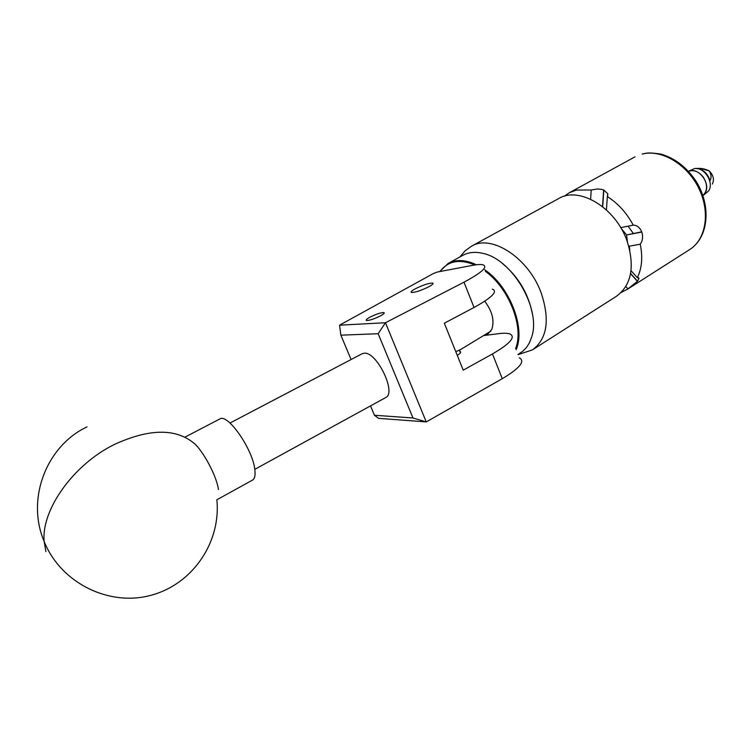 <?xml version="1.0" encoding="UTF-8"?>
<svg xmlns="http://www.w3.org/2000/svg" width="751" height="751" viewBox="0 0 751 751"><rect width="100%" height="100%" fill="white"/><g stroke="black" fill="none" stroke-linecap="round" stroke-linejoin="round"><path stroke-width="1.13" d="M429.403 286.45C421.715 290.337 415.772 292.364 411.586 292.514C410.365 292.139 411.454 290.984 414.852 289.041C422.522 285.183 428.436 283.174 432.604 283.033C433.806 283.399 432.745 284.535 429.403 286.45M380.964 315.617C374.768 318.781 369.98 320.414 366.61 320.527C365.493 320.198 366.46 319.166 369.492 317.429C375.669 314.284 380.438 312.66 383.789 312.557C384.897 312.876 383.949 313.89 380.964 315.617M492.337 289.135C498.091 291.444 491.989 297.556 474.031 307.478L444.339 323.212L463.226 370.177L492.459 353.946C510.126 343.667 515.946 337.002 509.938 333.951C507.563 333.115 503.827 333.022 498.748 333.651L483.569 335.575M471.863 265.478L437.26 272.059L433.289 273.571L339.536 325.183L385.46 322.742L463.996 282.179C482.123 272.463 488.375 266.643 482.762 264.746C480.509 264.286 476.876 264.53 471.863 265.478M519.317 357.823C525.456 361.259 519.776 368.215 502.278 378.682L426.258 421.912L378.542 418.345L374.43 415.256L412.984 417.988L378.166 333.716L340.87 335.171L351.083 359.532M459.894 351.44L460.091 351.496C461.367 352.078 460.429 353.383 457.284 355.401M340.87 335.171L339.536 325.183M378.166 333.716L385.46 322.742L426.258 421.912L412.984 417.988M370.515 405.897L374.43 415.256M218.475 489.558C216.663 476.969 205.567 455.134 195.617 444.63C177.198 428.108 150.05 428.079 114.19 444.554C73.664 464.447 41.183 509.647 44.149 541.471C60.887 583.358 109.599 606.93 151.43 595.168C193.401 583.78 221.141 541.415 216.851 499.781L252.543 480.086C254.749 478.706 255.509 475.223 254.824 469.628C252.834 449.164 227.431 412.843 219.724 419.03L184.971 437.129M518.002 354.472L522.903 351.149L526.479 347.478L529.38 342.935L531.736 336.87C541.311 308.689 512.004 258.832 482.63 253.322C475.186 251.604 468.652 252.242 463.048 255.237L448.263 263.357C456.204 259.217 465.601 259.686 476.453 264.765M484.724 301.226C492.29 311.28 494.646 320.658 491.792 329.37L487.634 334.317L484.939 335.406M439.617 271.609L448.263 263.357M484.714 269.722C509.779 286.76 525.803 328.178 516.106 349.656M502.766 263.761C518.49 276.988 528.366 293.679 532.384 313.834M515.646 348.492C524.245 327.342 509.122 288.29 485.324 271.271M474.839 264.972C459.509 258.654 447.915 260.841 440.077 271.524M230.003 423.029L362.113 353.749L364.338 353.195C376.927 351.74 396.763 392.961 385.742 397.542L385.61 397.617M705.114 193.007L702.908 195.57C707.742 190.585 707.78 184.324 703.02 176.767C698.533 171.425 693.717 169.613 688.554 171.322C698.186 166.459 711.338 183.629 705.114 193.007M688.507 171.275L694.44 168.59C704.138 166.638 714.304 182.437 708.737 190.829L702.936 195.636M700.993 168.618L709.197 170.881C713.347 175.049 714.426 179.433 712.417 184.014M696.186 168.506C702.87 169.031 707.489 173.077 710.042 180.634C711.61 177.724 711.328 174.476 709.197 170.881C704.982 168.834 700.871 168.046 696.862 168.515M455.754 351.599L459.79 350.041L490.863 331.135M564.254 196.255L569.352 192.725L576.411 190.05L591.197 190.003L597.505 188.97L602.039 189.459L603.635 189.975L602.509 206.591M532.853 349.609L616.308 296.373C631.535 285.117 635.102 266.605 627.029 240.836C615.576 207.68 579.246 185.995 558.782 198.499L471.572 246.159C491.37 233.918 528.413 257.79 541.096 292.674C550.107 319.748 547.244 338.804 532.506 349.835L518.068 354.65M630.568 273.693L637.421 281.334L627.958 288.891L625.836 286.506M627.958 288.891L621.208 292.468M590.624 199.222L591.197 190.003M627.432 241.944L626.587 234.95L641.814 232.05C643.203 236.678 642.678 240.733 640.237 244.206L629.31 246.187L629.826 250.243M631.037 270.689L637.327 277.692L638.988 278.358L637.524 281.212L630.605 273.495M640.237 244.206C642.894 257.133 641.927 268.295 637.327 277.692M602.687 206.732L603.823 190.05L607.784 193.767L607.362 196.612C618.017 203.352 626.644 212.871 633.243 225.15L633.281 225.15C636.979 225.197 639.805 227.422 641.739 231.834L626.587 234.95M607.362 196.612L606.423 209.933M633.281 225.15L620.72 227.628L633.243 225.15M626.503 234.744L621.237 228.501M492.459 353.946L502.278 378.682M463.996 282.179L474.031 307.478M45.905 551.581L44.149 541.471C25.853 498.514 46.825 445.7 87.003 426.887M626.822 289.661L689.568 249.632C706.081 239.531 710.606 212.035 698.674 188.06C686.912 164.009 661.321 149.027 642.152 154.068L642.443 153.946M628.043 226.182L633.337 233.439M383.789 312.557L384.108 313.327M460.438 352.792L459.321 350.004M254.786 469.356L385.742 397.542M569.352 192.725L635.017 156.837M642.818 153.852C647.184 153.063 648.113 152.265 660.824 154.068C674.942 158.17 686.705 167.257 696.121 181.329C711.413 205.69 708.897 237.419 689.568 249.632M607.615 196.142L607.784 193.767M638.988 278.358L638.294 277.588M471.572 246.159L465.029 250.881L459.922 256.955"/></g></svg>
